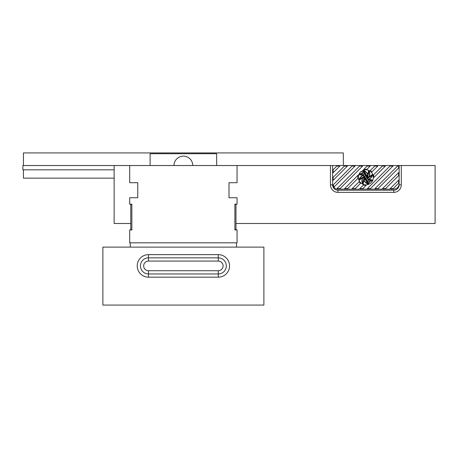 <?xml version="1.0" encoding="UTF-8"?>
<svg xmlns="http://www.w3.org/2000/svg" width="458" height="458" viewBox="0 0 458 458"><rect width="100%" height="100%" fill="white"/><g stroke="black" fill="none" stroke-linecap="round" stroke-linejoin="round"><path stroke-width="0.69" d="M114.145 165.533L114.145 223.498L130.782 223.498L114.145 223.498L114.145 165.533L330.441 165.533L330.441 184.855A7.511 7.511 0 0 0 337.952 192.371L393.771 192.371A7.511 7.511 0 0 0 401.288 184.855L399.141 184.855L401.288 184.855L401.288 165.533L435.1 165.533L435.1 223.498L235.979 223.498L435.1 223.498L435.1 165.533L401.288 165.533L401.288 184.855A7.511 7.511 0 0 1 393.771 192.371L337.952 192.371L337.952 190.225A5.37 5.37 0 0 1 332.588 184.855L332.588 165.533L330.441 165.533L330.441 184.855A7.511 7.511 0 0 0 337.952 192.371L337.952 190.225A5.37 5.37 0 0 1 332.588 184.855L332.588 183.784A5.37 5.37 0 0 0 337.952 189.148L393.771 189.148A5.37 5.37 0 0 0 399.141 183.784L399.141 165.533L129.706 165.533L129.706 182.708L137.755 182.708L137.755 197.736L129.706 197.736L129.706 204.176L131.852 204.176L129.706 204.176L129.706 197.736L137.755 197.736L137.755 182.708L129.706 182.708L129.706 165.533L237.049 165.533L237.049 182.708L229 182.708L237.049 182.708L237.049 165.533L237.049 182.708L229 182.708L229 197.736L229 182.708L229 197.736L237.049 197.736L237.049 204.176L234.902 204.176L237.049 204.176L237.049 197.736L229 197.736L237.049 197.736L237.049 204.176L234.902 204.176L234.902 229.939L234.902 204.176L234.902 229.939L237.049 229.939L237.049 242.82L129.706 242.82L129.706 229.939L131.852 229.939L129.706 229.939L129.706 242.82L129.706 229.939L131.852 229.939L131.852 204.176L131.852 229.939L131.852 204.176L129.706 204.176L129.706 197.736L137.755 197.736L137.755 182.708L129.706 182.708L129.706 165.533L22.9 165.533L22.9 169.826L114.145 169.826M235.979 204.445L235.979 229.67L234.902 229.67L235.979 229.67L235.979 204.445L234.902 204.445L235.979 204.445M130.782 229.67L130.782 204.445L131.852 204.445L130.782 204.445L130.782 229.67L131.852 229.67L130.782 229.67M366.663 179.622A2.416 2.416 0 0 1 366.034 179.748L366.497 180.555A8.364 8.364 0 0 0 367.413 180.813L366.663 179.622M359.908 174.092L363.852 175.151L362.931 173.685A8.364 8.364 0 0 0 359.908 174.092M364.86 176.754L365.959 178.494A1.162 1.162 0 0 1 364.86 176.754M366.125 178.763A1.448 1.448 0 0 1 364.694 176.485L364.316 175.883A2.124 2.124 0 0 0 366.503 179.364L366.125 178.763M362.33 170.708A7.511 7.511 0 0 1 372.222 173.342A7.511 7.511 0 0 1 370.31 183.4L368.971 181.271A8.633 8.633 0 0 0 372.28 180.71L372.486 179.931A18.068 18.068 0 0 1 370.104 179.57L368.971 179.267A8.633 8.633 0 0 0 372.783 175.185L372.377 174.492A18.068 18.068 0 0 1 370.442 175.918L369.423 176.507A8.633 8.633 0 0 0 369.234 170.926L368.455 170.719A18.068 18.068 0 0 1 368.095 173.101L367.791 174.229A8.633 8.633 0 0 0 363.709 170.422L363.011 170.823A18.068 18.068 0 0 1 364.442 172.763L365.026 173.777A8.633 8.633 0 0 0 364.121 173.553L362.33 170.708M370.236 170.582A8.049 8.049 0 0 1 371.873 171.985L377.787 166.071L374.753 166.071L370.236 170.582M357.881 178.385A8.049 8.049 0 0 1 358.133 175.099L344.616 188.61L347.656 188.61L357.881 178.385M373.528 174.882A8.049 8.049 0 0 1 373.911 177.538L385.378 166.071L382.338 166.071L373.528 174.882M360.509 183.349A8.049 8.049 0 0 1 359.106 181.717L352.208 188.61L355.242 188.61L360.509 183.349M366.056 185.387A8.049 8.049 0 0 1 363.406 185.009L359.799 188.61L362.833 188.61L366.056 185.387M370.196 166.071L366.91 169.357A8.049 8.049 0 0 0 363.623 169.609L367.161 166.071L370.196 166.071M333.126 169.746L333.126 172.781L339.836 166.071L336.802 166.071L333.126 169.746M333.235 184.814A4.832 4.832 0 0 0 334.231 186.858L355.013 166.071L351.979 166.071L333.235 184.814M347.427 166.071L344.387 166.071L333.126 177.338L333.126 180.372L347.427 166.071M367.39 188.61L370.425 188.61L392.97 166.071L389.93 166.071L367.39 188.61M382.567 188.61L385.607 188.61L398.603 175.614L398.603 172.58L382.567 188.61M397.521 166.071L374.982 188.61L378.016 188.61L398.603 168.023L398.603 166.071L397.521 166.071M398.603 180.171L390.159 188.61L393.199 188.61L398.603 183.206L398.603 180.171M362.604 166.071L340.065 188.61L337.952 188.61A4.832 4.832 0 0 1 337.105 188.536L359.57 166.071L362.604 166.071M369.4 183.973A7.511 7.511 0 0 1 359.501 181.339A7.511 7.511 0 0 1 361.419 171.281L362.759 173.41A8.633 8.633 0 0 0 359.45 173.971L359.238 174.75A18.068 18.068 0 0 1 361.62 175.111L362.753 175.414A8.633 8.633 0 0 0 358.946 179.496L359.347 180.194A18.068 18.068 0 0 1 361.288 178.763L362.301 178.179A8.633 8.633 0 0 0 362.496 183.755L363.274 183.961A18.068 18.068 0 0 1 363.629 181.586L363.938 180.452A8.633 8.633 0 0 0 368.014 184.259L368.713 183.858A18.068 18.068 0 0 1 367.287 181.918L366.698 180.904A8.633 8.633 0 0 0 367.608 181.128L369.4 183.973M365.066 175.059A2.416 2.416 0 0 1 365.696 174.933L365.226 174.126A8.364 8.364 0 0 0 364.316 173.868L365.066 175.059M368.799 180.996A8.364 8.364 0 0 0 371.822 180.589L367.877 179.53L368.799 180.996M365.226 175.317A2.124 2.124 0 0 1 367.413 178.797L367.035 178.196A1.448 1.448 0 0 0 365.604 175.918L365.226 175.317M363.142 175.517A8.364 8.364 0 0 0 359.353 179.255L363.497 176.868A2.416 2.416 0 0 1 364.041 175.757L363.142 175.517M362.65 177.979A8.364 8.364 0 0 0 362.616 183.297L363.852 178.683A2.416 2.416 0 0 1 363.452 177.509L362.65 177.979M364.041 180.063A8.364 8.364 0 0 0 367.78 183.847L365.392 179.708A2.416 2.416 0 0 1 364.282 179.164L364.041 180.063M367.688 174.618A8.364 8.364 0 0 0 363.944 170.834L366.337 174.973A2.416 2.416 0 0 1 367.448 175.517L367.688 174.618M369.079 176.708A8.364 8.364 0 0 0 369.108 171.384L367.871 175.998A2.416 2.416 0 0 1 368.272 177.172L369.079 176.708M368.587 179.164A8.364 8.364 0 0 0 372.371 175.425L368.232 177.813A2.416 2.416 0 0 1 367.688 178.923L368.587 179.164M365.77 176.187A1.162 1.162 0 0 1 366.864 177.922L365.77 176.187M401.288 165.533L399.141 165.533L399.141 184.855A5.37 5.37 0 0 1 393.771 190.225L337.952 190.225L393.771 190.225A5.37 5.37 0 0 0 399.141 184.855L399.141 165.533L401.288 165.533M130.244 242.82L130.244 247.114L236.511 247.114L236.511 242.82M237.049 229.939L234.902 229.939L237.049 229.939L237.049 242.82L129.706 242.82L237.049 242.82L237.049 229.939M263.888 247.114L102.873 247.114L102.873 305.08L263.888 305.08L263.888 247.114M218.266 277.17L218.266 273.953L148.489 273.953L148.489 270.73A4.832 4.832 0 0 1 143.663 265.898A4.832 4.832 0 0 1 148.489 261.071L218.266 261.071L218.266 257.848L148.489 257.848A8.049 8.049 0 0 0 140.44 265.898A8.049 8.049 0 0 0 148.489 273.953L148.489 277.17L218.266 277.17A11.273 11.273 0 0 0 229.538 265.898A11.273 11.273 0 0 0 218.266 254.631L218.266 257.848A8.049 8.049 0 0 1 226.315 265.898A8.049 8.049 0 0 1 218.266 273.953L218.266 270.73A4.832 4.832 0 0 0 223.098 265.898A4.832 4.832 0 0 0 218.266 261.071L148.495 261.071M150.104 165.533L150.104 153.728L216.657 153.728L216.657 165.533M114.145 178.145L23.438 178.145L23.438 169.826M23.438 165.533L23.438 152.92L343.323 152.92L343.323 165.533M173.988 165.533A9.395 9.395 0 0 1 183.377 156.138A9.395 9.395 0 0 1 192.772 165.533M399.141 184.855A5.37 5.37 0 0 1 393.771 190.225L393.771 192.371L393.771 190.225A5.37 5.37 0 0 0 399.141 184.855M337.952 190.225A5.37 5.37 0 0 1 332.588 184.855L330.441 184.855L332.588 184.855A5.37 5.37 0 0 0 337.952 190.225M148.489 277.17A11.273 11.273 0 0 1 137.223 265.898A11.273 11.273 0 0 1 148.489 254.631L218.266 254.631M148.489 270.73L218.266 270.73M148.489 261.071L148.489 254.631"/></g></svg>
